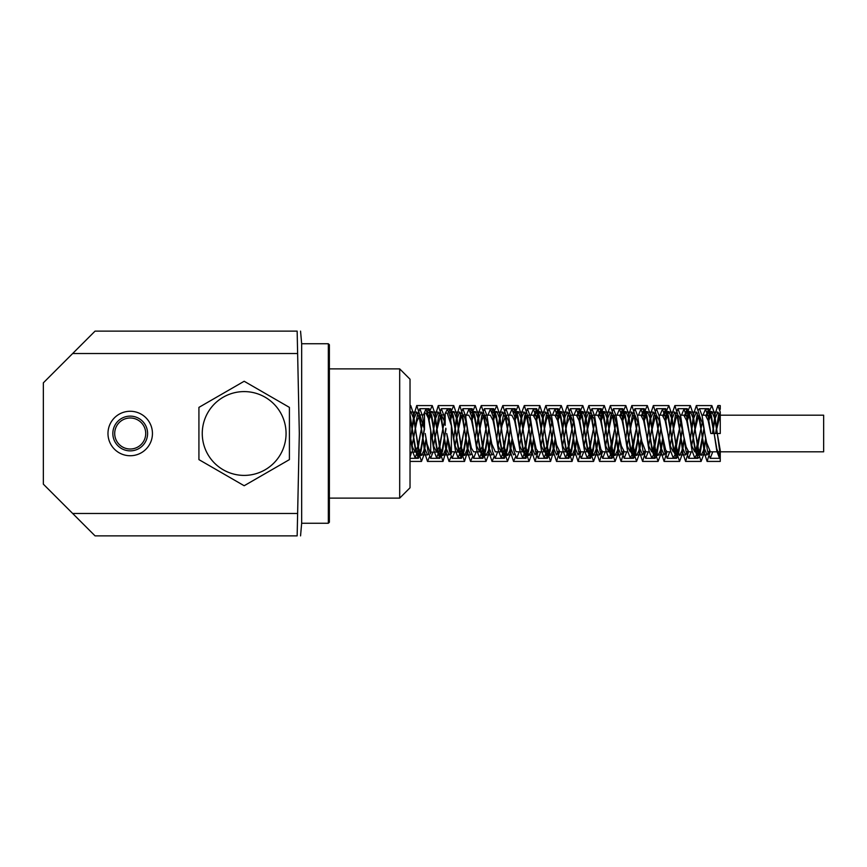 <?xml version="1.0" encoding="UTF-8"?>
<svg xmlns="http://www.w3.org/2000/svg" width="867" height="867" viewBox="0 0 867 867"><rect width="100%" height="100%" fill="white"/><g stroke="black" fill="none" stroke-linecap="round" stroke-linejoin="round"><path stroke-width="1.3" d="M422.847 421.59L417.786 446.668L415.098 452.075L412.562 447.253L410.026 435.18M412.096 445.4L416.843 421.59L419.856 414.87L424.505 429.577L424.505 413.125L424.505 414.892L419.856 414.892M433.077 452.108L430.606 458.361L427.919 451.035L425.231 433.5L427.073 443.969L430.704 453.896L430.704 430.433L428.276 418.057L425.849 413.158M444.359 421.568L439.287 446.635L436.6 452.119L433.912 446.689L430.704 430.693M454.59 452.108L452.119 458.296L449.42 451.024L446.733 433.5L451.393 453.43L451.393 425.708L447.199 413.125M465.861 421.611L460.8 446.668L458.112 452.14L455.424 446.646L451.393 426.369M706.453 415.987L708.556 412.128L711.243 418.349L713.931 433.5L711.243 416.301L708.556 409.235L705.456 409.202L708.144 416.301L710.832 433.5L720.249 433.5L720.249 417.06L720.249 433.5L710.832 433.5L708.144 420.538L705.456 415.228M702.454 421.796L701.089 428.222M700.969 428.775L695.702 450.992M695.291 451.501L694.705 451.794L692.018 446.418L686.642 420.549L683.77 415.195M680.953 421.796L679.576 428.2M679.468 428.764L674.201 451.003M673.789 451.544L673.193 451.837L670.505 446.44L665.13 420.582L662.334 415.195M659.44 421.763L658.064 428.222M657.955 428.786L652.699 451.046M652.266 451.555L651.681 451.794L648.993 446.462L643.617 420.56L640.93 415.228M637.928 421.785L631.176 451.013M630.764 451.512L630.179 451.772L627.491 446.429L622.116 420.538L619.428 415.206L613.424 415.195M616.426 421.806L609.674 450.992M609.263 451.523L608.667 451.826L605.979 446.418L600.603 420.571L597.731 415.195M594.914 421.774L589.853 446.418L587.154 451.815L584.477 446.462L579.091 420.582L576.403 415.217M573.412 421.774L568.34 446.44L565.652 451.772L562.965 446.451L557.589 420.538L554.902 415.217M551.9 421.806L546.828 446.462L544.151 451.805L541.452 446.418L536.077 420.549L533.194 415.195M530.398 421.785L525.326 446.429L522.638 451.826L519.951 446.44L514.564 420.582L511.823 415.195M508.886 421.763L503.814 446.429L501.126 451.783L498.438 446.462L493.063 420.56L490.375 415.228M487.373 421.796L482.312 446.462L479.624 451.783L476.926 446.429L471.55 420.538L468.754 415.195M705.456 409.246L702.996 415.195M700.081 433.5L696.689 453.831M696.277 455.251L694.705 457.787L692.018 450.656L686.642 416.301L683.955 409.181L681.495 415.195M678.568 433.5L675.187 453.766M674.743 455.316L673.193 457.841L670.505 450.677L665.13 416.344L662.442 409.181L659.982 415.195M657.067 433.5L653.685 453.777M653.241 455.359L651.681 457.787L648.993 450.71L643.617 416.323L640.93 409.235L638.47 415.195M635.554 433.5L632.173 453.82M631.729 455.37L630.179 457.765L627.491 450.667L622.116 416.29L619.428 409.202L616.968 415.195M614.042 433.5L610.661 453.788M610.216 455.316L608.667 457.83L605.979 450.656L600.603 416.333L597.916 409.159L595.466 415.195M592.54 433.5L589.159 453.766M588.715 455.338L587.154 457.809L584.477 450.71L579.091 416.344L576.403 409.224L573.943 415.195M571.028 433.5L568.34 450.677L565.652 457.765L562.965 450.688L557.589 416.29L554.902 409.235L552.442 415.195M549.515 433.5L546.828 450.71L544.151 457.798L541.452 450.656L536.077 416.312L533.389 409.17L530.94 415.195M528.014 433.5L525.326 450.667L522.638 457.841L519.951 450.688L514.564 416.344L511.877 409.191L509.417 415.195M506.512 433.5L503.814 450.656L501.126 457.776L498.438 450.71L493.063 416.312L490.375 409.235L487.915 415.195M485 433.5L482.312 450.71L479.624 457.776L476.926 450.667L471.55 416.29L468.863 409.191L466.413 415.195M463.487 433.5L460.8 450.688L458.112 457.841L455.424 450.667L450.049 416.333L447.35 409.17L445.389 413.125M445.183 413.949L444.966 414.892M441.986 433.5L439.287 450.656L436.6 457.798L433.912 450.71L428.536 416.333L425.849 409.224L423.454 414.892M420.473 433.5L417.786 450.688L415.098 457.754L412.562 451.458L410.026 435.7M720.249 409.235L720.249 405.583L719.827 410.058M720.249 457.765L719.523 458.285L716.836 451.089L714.148 433.5L716.836 449.03L719.523 455.403L720.239 454.937L720.249 461.417L720.249 450.341L714.56 418.002L711.872 411.608L708.437 421.709M717.865 412.118L720.249 417.06L720.249 412.053L717.865 405.604L715.177 413.787L712.49 433.5L715.177 418.382L717.865 412.118L708.556 412.096M718.906 413.115L715.589 433.5L719.957 415.987M712.75 451.805L710.214 458.35L707.526 451.035L702.151 415.976L699.463 408.65L698.314 410.08M697.393 413.082L694.088 433.5L698.455 416.008M691.237 451.805L688.701 458.318L686.014 451.078L680.638 415.965L677.951 408.715L675.263 415.932L672.575 433.5L675.924 418.284L677.951 415.217L679.338 416.648L686.155 446.971L688.701 451.805L692.245 451.805M669.736 451.805L667.2 458.275L664.512 451.035L659.137 415.922L656.449 408.693L653.751 415.976L651.063 433.5L655.474 415.9L656.449 415.206L658.887 419.628L665.704 450.114L667.2 451.772M648.223 451.805L645.687 458.34L643 451.024L637.624 415.965L634.937 408.639L632.249 415.954L629.561 433.5L631.609 423.15L634.211 415.607L635.023 415.174L638.426 423.92L641.84 441.401L645.817 451.805M626.711 451.805L624.175 458.329L621.487 451.078L616.112 415.976L613.424 408.704L610.736 415.922L608.049 433.5L611.159 419.054L612.698 415.629L613.424 415.217L614.562 416.171L621.379 446.05L624.327 451.805M605.209 451.805L602.673 458.275L599.986 451.057L594.61 415.922L591.923 408.715L589.224 415.976L586.536 433.5L590.698 416.312L591.923 415.217L594.112 418.804L600.929 449.507L602.673 451.772M583.708 451.805L581.172 458.329L578.473 451.013L573.098 415.954L570.41 408.65L567.722 415.965L565.035 433.5L566.845 424.266L570.41 415.174L573.661 422.825L577.064 440.198L580.478 451.469L581.226 451.805M562.184 451.805L559.649 458.35L556.972 451.057L551.585 415.987L548.898 408.693L546.21 415.922L543.522 433.5L546.383 419.899L548.172 415.629L549.797 415.792L553.2 427.843L556.614 445.064L559.844 451.805M540.683 451.805L538.147 458.285L535.459 451.068L530.084 415.932L527.396 408.715L524.708 415.965L522.01 433.5L525.933 416.81L527.396 415.228L529.336 418.057L536.164 448.824L538.147 451.772M519.181 451.805L516.645 458.307L513.947 451.024L508.571 415.932L505.884 408.66L503.196 415.976L500.508 433.5L502.069 425.415L505.884 415.174L508.886 421.785L512.299 438.962L515.702 451.154L516.645 451.794L522.638 451.805M497.658 451.805L495.133 458.361L492.445 451.046L487.059 415.987L484.371 408.671L481.684 415.922L479.007 433.5L481.618 420.809L483.645 415.629L485.021 415.499L488.435 426.607L491.838 444.012L495.328 451.805M476.156 451.805L473.62 458.296L470.933 451.078L465.557 415.954L462.87 408.725L460.182 415.954L457.483 433.5L461.157 417.125L462.87 414.914L464.571 417.114L465.861 421.59L471.388 448.066L473.62 451.783M445.183 424.592L444.045 415.922L441.357 408.671L438.669 415.987L435.982 433.5L440.707 415.195L441.357 414.881L444.121 420.582L445.183 425.339M424.505 429.23L422.543 415.976L419.845 408.66L417.168 415.932L414.48 433.5M411.554 452.108L410.026 457.408M476.622 445.194L479.007 433.5M498.124 445.226L500.508 433.5M519.636 445.237L522.01 433.5M541.149 445.194L543.522 433.5M562.65 445.215L564.092 438.496M564.146 438.225L565.035 433.5M584.163 445.237L585.593 438.485M585.648 438.214L586.536 433.5M605.675 445.204L608.049 433.5M627.177 445.204L629.561 433.5M648.689 445.237L651.063 433.5M670.191 445.226L671.622 438.485M671.676 438.214L672.575 433.5M691.703 445.194L693.134 438.507M693.188 438.236L694.088 433.5M699.29 415.206L703.202 425.058L706.605 442.571L710.376 451.805M451.393 451.718L458.112 452.108M455.11 445.421L457.483 433.5M445.183 414.892L445.183 425.35L445.183 413.125L445.183 414.892L441.357 414.892M433.598 445.432L435.982 433.5M706.518 416.095L708.762 411.608L711.46 418.013L714.148 433.5L711.46 415.976L708.762 408.715L706.139 415.596M704.004 429.078L699.994 454.297M699.149 456.963L698.011 458.275L695.323 451.046L689.948 415.922L687.26 408.704L684.648 415.586M682.492 429.078L678.482 454.265M677.647 456.92L676.509 458.329L673.811 451.024L668.435 415.954L665.748 408.639L663.147 415.553M660.979 429.089L656.98 454.232M656.135 456.963L654.997 458.34L652.309 451.068L646.934 415.976L644.235 408.693L641.623 415.575M639.478 429.078L638.101 439.005M637.982 439.797L635.478 454.286M634.622 456.985L633.484 458.275L630.797 451.057L625.421 415.932L622.734 408.715L620.111 415.596M617.965 429.078L616.589 438.995M616.48 439.775L613.955 454.275M613.121 456.92L611.983 458.318L609.295 451.013L603.909 415.943L601.221 408.65L598.62 415.564M596.453 429.089L593.158 451.024L590.47 458.35L587.783 451.057L582.407 415.987L579.709 408.682L577.097 415.553M574.951 429.089L571.646 451.024L568.958 458.285L566.27 451.068L560.895 415.943L558.207 408.725L555.584 415.596M553.449 429.078L550.144 451.078L547.456 458.296L544.769 451.024L539.382 415.932L536.706 408.66L534.094 415.586M531.937 429.078L528.632 451.046L525.944 458.361L523.256 451.035L517.881 415.976L515.193 408.66L513.47 411.771M510.425 429.089L507.13 451.024L504.431 458.296L501.744 451.078L496.368 415.954L493.681 408.725L492.456 410.254M488.923 429.078L485.618 451.068L482.93 458.285L480.242 451.035L474.867 415.922L472.179 408.682L470.911 410.329M467.411 429.078L464.105 451.057L461.417 458.35L458.73 451.024L453.354 415.976L450.667 408.65L449.409 410.373M445.941 428.807L442.603 451.013L439.905 458.318L437.217 451.078L431.842 415.965L429.154 408.715L427.919 410.308M424.407 429.035L421.091 451.057L418.403 458.285L415.716 451.035L410.026 414.437M704.047 429.317L699.561 453.235M698.607 454.275L698.011 455.392L695.323 448.998L689.948 417.97L687.26 411.597L685.017 416.106M682.535 429.306L678.048 453.181M676.293 454.904L677.225 454.904L676.509 455.435L673.811 448.976L668.435 418.002L665.748 411.543L663.526 416.084M661.022 429.317L656.547 453.192M655.723 454.969L654.997 455.446L652.309 449.019L646.934 418.024L644.235 411.587L642.003 416.073M639.521 429.317L638.047 438.691M637.928 439.385L635.034 453.246M634.211 454.937L633.484 455.392L630.797 449.008L625.421 417.981L622.734 411.608L620.49 416.106M618.008 429.306L616.535 438.68M616.426 439.363L614.204 450.959L611.983 455.424L609.295 448.976L603.909 417.992L601.221 411.554L598.989 416.106M596.507 429.317L593.158 448.987L590.47 455.457L587.783 449.008L582.407 418.024L579.709 411.576L577.487 416.062M574.994 429.317L571.646 448.987L568.958 455.392L566.27 449.019L560.895 417.992L558.207 411.608L555.964 416.095M553.493 429.306L550.144 449.03L547.456 455.403L544.769 448.976L539.382 417.981L536.706 411.565L534.462 416.117M531.98 429.317L528.632 448.998L525.944 455.457L523.256 448.998L517.881 418.024L515.193 411.565L513.871 413.212L514.976 412.107L517.675 418.393L520.363 433.5L517.675 416.344L514.976 409.202L513.437 411.662M510.468 429.317L507.13 448.976L504.431 455.403L501.744 449.03L496.368 418.002L493.681 411.608L492.369 413.169L493.475 412.128L496.162 418.349L498.85 433.5L496.162 416.301L493.475 409.235L491.925 411.619M488.966 429.306L485.618 449.019L482.93 455.392L480.242 448.987L474.867 417.97L472.179 411.576L475.279 411.576L474.151 412.725M467.454 429.306L464.105 449.008L461.417 455.457L458.73 448.987L453.354 418.013L450.667 411.543M445.985 429.078L442.603 448.976L439.905 455.424L437.217 449.03L432.611 421.85M424.451 429.273L421.091 449.008L418.403 455.392L415.716 448.998L411.099 421.85M705.738 438.268L703.43 450.634L701.121 455.392L698.423 448.987L693.047 417.97L690.36 411.576L686.935 421.698M684.236 438.268L681.917 450.591L679.609 455.457L676.921 448.987L671.535 418.013L668.847 411.543L665.412 421.698M662.724 438.279L660.405 450.58L658.096 455.424L655.409 449.03L650.033 418.013L647.346 411.608L643.91 421.709M641.212 438.279L638.903 450.634L636.595 455.392L633.896 448.998L628.521 417.97L625.833 411.597L622.408 421.698M619.71 438.268L617.391 450.602L615.082 455.435L612.395 448.976L607.019 418.002L604.332 411.543L600.896 421.698M598.197 438.279L596.604 447.361M596.225 449.128L593.57 455.435L590.882 449.019L585.507 418.024L582.819 411.597L579.384 421.709M576.685 438.279L575.103 447.35M574.723 449.139L572.068 455.392L569.37 449.008L563.994 417.981L561.307 411.608L558.24 419.866M555.183 438.268L553.59 447.383M553.211 449.171L550.556 455.424L547.868 448.976L542.493 417.992L539.805 411.543L536.727 419.834M533.671 438.268L531.363 450.569L529.043 455.446L526.356 449.008L520.98 418.024L518.293 411.576L515.215 419.845M512.159 438.279L509.85 450.612L507.542 455.392L504.854 449.019L499.479 417.992L496.78 411.608L495.664 412.714M495.23 413.754L493.713 419.866M490.657 438.268L488.349 450.634L486.029 455.413L483.342 448.976L477.966 417.981L475.279 411.554M473.545 414.35L472.201 419.845M469.155 438.268L467.551 447.383M467.172 449.149L464.517 455.457L461.829 448.998L456.454 418.024L453.766 411.565L452.65 412.768M452.043 414.339L450.688 419.834M447.6 438.561L446.05 447.35M445.671 449.117L443.015 455.403L440.328 449.03L434.952 418.002L432.254 411.608L431.148 412.725M430.531 414.296L429.176 419.866M426.087 438.55L423.79 450.732L421.503 455.392L418.815 448.987L413.44 417.97L410.752 411.597L410.026 412.063M720.249 454.947L714.56 413.765L711.872 405.615L710.008 409.571L708.144 420.549M705.836 438.789L703.473 455.067L701.121 461.385L698.423 453.224L693.047 413.722L690.36 405.583L688.496 409.614L686.631 420.538M684.334 438.778L681.971 455.012L679.609 461.461L676.921 453.213L671.535 413.776L668.847 405.539L666.983 409.668L665.119 420.549M662.822 438.789L660.459 455.002L658.096 461.417L655.409 453.278L650.033 413.776L647.346 405.615L645.481 409.582L643.617 420.549M641.309 438.789L638.946 455.067L636.595 461.374L633.896 453.235L628.521 413.722L625.833 405.604L623.98 409.592L622.116 420.538M619.807 438.778L617.445 455.023L615.082 461.439L612.395 453.213L607.019 413.765L604.332 405.539L602.457 409.657L600.593 420.549M598.306 438.789L595.932 454.991L593.57 461.439L590.882 453.268L585.507 413.787L582.819 405.604L580.955 409.614L579.091 420.56M576.783 438.789L575.439 448.9M575.059 451.349L572.068 461.374L569.37 453.246L563.994 413.732L561.307 405.615L559.453 409.571L557.589 420.538M555.281 438.778L553.937 448.922M553.558 451.393L550.556 461.417L547.868 453.203L542.493 413.754L539.805 405.539L536.424 418.1M533.779 438.778L531.406 454.991L529.043 461.461L526.356 453.257L520.98 413.797L518.293 405.583L516.331 410.037M515.908 412.031L514.911 418.122M512.267 438.789L509.904 455.034L507.542 461.385L504.854 453.268L499.479 413.743L496.78 405.626L494.819 410.026M494.277 412.703L493.41 418.143M490.755 438.778L488.392 455.067L486.029 461.407L483.342 453.213L477.966 413.732L475.279 405.55L473.317 410.08M472.775 412.714L471.897 418.111M469.253 438.778L467.898 448.943M467.519 451.393L464.517 461.461L461.829 453.235L456.454 413.787L453.766 405.561L451.805 410.048M451.273 412.659L450.385 418.111M447.697 439.146L446.386 448.911M446.006 451.349L443.015 461.396L440.328 453.278L434.952 413.765L432.254 405.626L430.292 410.015M429.761 412.692L428.883 418.143M426.185 439.135L423.844 455.186L421.503 461.385L418.815 453.224L413.44 413.711L410.752 405.615L410.026 406.2M710.04 451.805L707.114 461.439L704.427 453.213L699.04 413.765L696.353 405.539L693.665 413.765L690.327 438.8M688.539 451.772L685.602 461.439L682.914 453.268L677.539 413.787L674.851 405.604L672.163 413.722L668.815 438.789M667.026 451.761L664.089 461.374L661.402 453.246L656.026 413.732L653.339 405.615L650.651 413.776L647.313 438.767M645.525 451.805L642.588 461.428L639.9 453.203L634.525 413.754L631.837 405.539L629.149 413.776L625.801 438.789M624.012 451.783L621.075 461.461L618.388 453.257L613.012 413.797L610.325 405.583L607.637 413.722L604.299 438.8M602.5 451.75L599.563 461.385L596.875 453.268L591.5 413.743L588.812 405.626L586.125 413.765L582.787 438.767M580.998 451.794L578.061 461.407L575.374 453.213L569.998 413.732L567.311 405.55L564.623 413.787L561.285 438.778M559.486 451.794L556.549 461.461L553.861 453.235L548.486 413.787L545.798 405.561L543.11 413.732L539.773 438.8M537.973 451.75L535.037 461.396L532.36 453.278L526.984 413.765L524.286 405.626L521.934 411.879L519.593 428.049M519.539 428.417L518.26 438.778M515.497 456.985L513.535 461.385L510.847 453.213L505.472 413.722L502.784 405.572L500.432 411.944L498.07 428.049M498.026 428.417L496.758 438.778M493.984 456.931L492.033 461.461L489.335 453.224L483.959 413.787L481.272 405.55L478.92 411.933L476.568 428.049M476.525 428.417L475.246 438.789M472.482 456.931L470.521 461.417L467.833 453.278L462.458 413.776L459.759 405.615L456.768 415.64M456.421 417.872L453.723 438.843M450.97 456.996L449.008 461.374L446.321 453.235L440.945 413.722L438.258 405.593L435.256 415.651M434.92 417.861L432.221 438.832M429.458 456.942L427.507 461.45L424.819 453.213L419.433 413.776L416.745 405.528L413.754 415.607M413.407 417.829L410.709 438.832M709.206 451.013L707.114 454.926L704.427 448.607L699.04 418.371L696.353 412.063L693.665 418.371L690.219 438.236M687.704 450.992L685.602 454.915L682.914 448.651L677.539 418.382L674.851 412.107L672.163 418.338L668.706 438.225M666.192 451.035L664.089 454.872L661.402 448.64L656.026 418.349L653.339 412.118L650.651 418.382L647.205 438.203M644.68 451.024L642.588 454.904L639.9 448.607L634.525 418.36L631.837 412.063L629.149 418.382L625.692 438.225M623.178 450.992L621.075 454.937L618.388 448.64L613.012 418.393L610.325 412.096L607.637 418.338L604.18 438.236M601.665 451.024L599.563 454.872L596.875 448.651L591.5 418.349L588.812 412.128L586.125 418.371L582.678 438.203M580.153 451.035L578.061 454.893L575.374 448.607L569.998 418.349L567.311 412.074L565.002 416.789L562.694 428.721M562.65 429.013L561.166 438.214M558.651 450.992L556.549 454.937L553.861 448.629L548.486 418.393L545.798 412.085L543.49 416.756L541.192 428.732M541.149 429.013L539.664 438.236M537.139 451.013L535.037 454.882L532.36 448.662L526.984 418.371L524.286 412.128L521.988 416.734L519.691 428.721M519.636 429.002L518.152 438.214M514.564 453.918L513.535 454.882L510.847 448.618L505.472 418.338L502.784 412.085L500.476 416.789L498.167 428.721M498.124 429.002L496.65 438.214M493.063 453.907L492.033 454.937L489.335 448.618L483.959 418.382L481.272 412.063L478.974 416.778L476.666 428.732M476.622 429.013L475.138 438.236M471.561 453.961L470.521 454.904L467.833 448.662L462.458 418.382L459.759 412.128L457.072 418.349L453.614 438.268M450.049 453.929L449.008 454.872L446.321 448.629L440.945 418.338L438.258 412.107L435.57 418.393L432.113 438.258M428.536 453.907L427.507 454.926L424.819 448.607L419.433 418.371L416.745 412.053L414.058 418.382L410.6 438.258M703.95 428.775L699.376 452.682M697.805 454.893L695.117 448.607L689.742 418.349L687.054 412.074L684.952 416.008M682.437 428.775L677.875 452.65M677.116 454.308L676.293 454.937L673.605 448.629L668.229 418.393L665.542 412.085L663.45 415.976M660.925 428.797L656.373 452.682M655.604 454.33L654.791 454.882L652.103 448.662L646.728 418.371L644.029 412.128L641.938 415.965M639.423 428.775L637.928 437.998M637.83 438.583L634.85 452.693M634.08 454.286L633.278 454.882L630.591 448.618L625.215 418.338L622.528 412.096L620.425 416.008M617.911 428.764L616.426 437.987M616.329 438.583L614.053 450.32L611.777 454.937L609.078 448.618L603.703 418.382L601.015 412.063L598.924 415.987M596.398 428.786L592.952 448.607L590.264 454.904L587.577 448.662L582.201 418.382L579.503 412.118L577.411 415.954M574.897 428.786L571.44 448.64L568.752 454.872L566.064 448.64L560.689 418.338L558.001 412.118L555.899 415.997M553.384 428.764L549.938 448.662L547.25 454.915L544.563 448.607L539.176 418.371L536.489 412.063L534.397 416.008M531.872 428.786L528.426 448.618L525.738 454.926L523.05 448.651L520.363 433.5L523.05 450.699L525.738 457.83L528.426 450.656L531.818 428.515M510.37 428.786L506.924 448.629L504.226 454.872L501.538 448.651L498.85 433.5L501.538 450.699L504.226 457.765L501.126 457.798M488.858 428.775L485.412 448.662L482.724 454.893L480.036 448.607L474.65 418.349L471.973 412.074L470.857 413.201M467.346 428.775L463.899 448.629L461.211 454.937L458.524 448.629L453.148 418.393L450.461 412.074L449.355 413.245M445.887 428.515L442.398 448.607L439.699 454.893L437.011 448.662L431.636 418.371L428.948 412.128L427.843 413.201M424.342 428.732L420.885 448.651L418.197 454.882L415.51 448.618L410.026 417.916M708.556 409.235L706.041 415.488M703.896 428.493L701.49 444.999M694.705 457.798L697.805 457.798L695.117 450.656L689.742 416.301L687.054 409.17L684.54 415.477M682.383 428.504L678.287 453.799M677.506 456.291L676.293 457.841L673.605 450.677L668.229 416.344L665.542 409.181L663.027 415.434M660.871 428.526L656.785 453.799M655.994 456.335L654.791 457.776L652.103 450.71L646.728 416.323L644.029 409.235L641.515 415.477M639.369 428.504L637.982 438.279M637.884 438.951L635.273 453.842M634.481 456.313L633.278 457.765L630.591 450.667L625.215 416.29L622.528 409.202L620.013 415.488M617.857 428.493L616.47 438.279M616.372 438.951L613.76 453.809M612.98 456.28L611.777 457.83L609.078 450.667L603.703 416.333L601.015 409.17L598.512 415.456M596.344 428.515L592.952 450.656L590.264 457.809L587.577 450.71L582.201 416.333L579.503 409.224L576.988 415.456M574.843 428.515L571.44 450.688L568.752 457.765L566.064 450.677L560.689 416.29L558.001 409.224L555.487 415.488M553.33 428.493L549.938 450.71L547.25 457.809L544.563 450.656L539.176 416.323L536.489 409.159L533.985 415.477M510.316 428.515L506.924 450.667L504.226 457.765M488.804 428.493L485.412 450.71L482.724 457.787L480.036 450.656L474.65 416.301L471.973 409.181L470.413 411.673M467.291 428.504L463.899 450.677L461.211 457.841L458.524 450.677L453.148 416.344L450.461 409.181L448.911 411.684M445.833 428.211L442.398 450.656L439.699 457.787L437.011 450.71L431.636 416.323L428.948 409.235L427.398 411.619M424.288 428.461L420.885 450.699L418.197 457.776L415.51 450.656L410.026 415.802M410.026 487.785L410.026 379.215L399.687 368.876L399.687 498.124L410.026 487.785M424.505 429.598L424.505 414.892M465.861 421.785L465.861 414.892L462.87 414.892M720.249 451.805L823.65 451.805L823.65 415.195L720.249 415.195M297.153 353.53L72.655 353.53L95.056 331.129L297.153 331.129L299.321 433.5L297.153 535.871L95.056 535.871L43.35 484.165L43.35 382.835L72.655 353.53M72.655 513.47L297.153 513.47M107.985 433.012A22.228 22.228 0 0 1 141.755 414.502A22.228 22.228 0 0 1 140.898 452.997A22.228 22.228 0 0 1 107.985 433.012M114.704 433.153A15.508 15.508 0 0 0 137.669 447.101A15.508 15.508 0 0 0 138.265 420.246A15.508 15.508 0 0 0 114.704 433.153M328.333 523.256L329.373 522.227L329.373 344.773L328.333 343.744L328.333 523.256L301.662 523.256L301.662 343.744L300.556 331.129M297.153 331.129C301.792 331.129 301.792 331.129 297.153 331.129C301.792 331.129 301.792 331.129 297.153 331.129M297.153 535.871C301.792 535.871 301.792 535.871 297.153 535.871C301.792 535.871 301.792 535.871 297.153 535.871M198.922 407.382L244.169 381.263L289.405 407.382L289.405 459.618L244.169 485.737L198.922 459.618L198.922 407.382M112.84 433.121A17.383 17.383 0 0 1 139.229 418.642A17.383 17.383 0 0 1 138.568 448.738A17.383 17.383 0 0 1 112.84 433.121M280.453 412.551A41.898 41.898 0 0 0 207.874 412.551A41.898 41.898 0 0 0 244.169 475.398A41.898 41.898 0 0 0 280.453 412.551M708.762 408.682L699.647 408.682M687.26 408.682L677.951 408.682M665.748 408.682L656.449 408.682M644.235 408.682L634.937 408.682M622.734 408.682L613.424 408.682M601.221 408.682L591.923 408.682M579.709 408.682L570.41 408.682M558.207 408.682L548.898 408.682M536.706 408.682L527.396 408.682M515.193 408.682L505.884 408.682M493.681 408.682L484.371 408.682M472.179 408.682L462.87 408.682M450.667 408.682L441.357 408.682M429.154 408.682L419.845 408.682M719.523 458.318L710.214 458.318M698.011 458.318L688.701 458.318M676.509 458.318L667.2 458.318M654.997 458.318L645.687 458.318M633.484 458.318L624.175 458.318M611.983 458.318L602.673 458.318M590.47 458.318L581.172 458.318M568.958 458.318L559.649 458.318M547.456 458.318L538.147 458.318M525.944 458.318L516.645 458.318M504.431 458.318L495.133 458.318M482.93 458.318L473.62 458.318M461.417 458.318L452.119 458.318M439.905 458.318L430.606 458.318M418.403 458.318L410.026 458.318M711.872 411.576L708.762 411.576M690.36 411.576L687.26 411.576M668.847 411.576L665.748 411.576M647.346 411.576L644.235 411.576M625.833 411.576L622.734 411.576M604.332 411.576L601.221 411.576M582.819 411.576L579.709 411.576M561.307 411.576L558.207 411.576M539.805 411.576L536.706 411.576M518.293 411.576L515.193 411.576M496.78 411.576L493.681 411.576M453.766 411.576L452.325 411.576M432.254 411.576L430.834 411.576M410.752 411.576L410.026 411.576M720.249 455.424L719.523 455.424M698.824 455.424L698.011 455.424M677.322 455.424L676.509 455.424M658.096 455.424L654.997 455.424M636.595 455.424L633.484 455.424M615.082 455.424L611.983 455.424M593.57 455.424L590.47 455.424M572.068 455.424L568.958 455.424M550.556 455.424L547.456 455.424M529.043 455.424L525.944 455.424M507.542 455.424L504.431 455.424M486.029 455.424L482.93 455.424M464.517 455.424L461.417 455.424M443.015 455.424L439.905 455.424M421.503 455.424L418.403 455.424M720.249 405.583L717.865 405.583M711.872 405.583L696.353 405.583M690.36 405.583L674.851 405.583M668.847 405.583L653.339 405.583M647.346 405.583L631.837 405.583M625.833 405.583L610.325 405.583M604.332 405.583L588.812 405.583M582.819 405.583L567.311 405.583M561.307 405.583L545.798 405.583M539.805 405.583L524.286 405.583M518.293 405.583L502.784 405.583M496.78 405.583L481.272 405.583M475.279 405.583L459.759 405.583M453.766 405.583L438.258 405.583M432.254 405.583L416.745 405.583M410.752 405.583L410.026 405.583M720.249 461.417L707.114 461.417M701.121 461.417L685.602 461.417M679.414 461.417L664.089 461.417M658.096 461.417L642.588 461.417M636.595 461.417L621.075 461.417M615.082 461.417L599.563 461.417M593.57 461.417L578.061 461.417M572.068 461.417L556.549 461.417M550.556 461.417L535.037 461.417M529.043 461.417L513.535 461.417M507.542 461.417L492.033 461.417M486.029 461.417L470.521 461.417M464.517 461.417L449.008 461.417M443.015 461.417L427.507 461.417M421.503 461.417L410.026 461.417M696.353 412.096L687.054 412.096M674.851 412.096L665.542 412.096M653.339 412.096L644.029 412.096M631.837 412.096L622.528 412.096M610.325 412.096L601.015 412.096M588.812 412.096L579.503 412.096M567.311 412.096L558.001 412.096M545.798 412.096L536.489 412.096M524.286 412.096L514.976 412.096M502.784 412.096L493.475 412.096M481.272 412.096L471.973 412.096M459.759 412.096L452.476 412.096M438.258 412.096L430.986 412.096M416.745 412.096L410.026 412.096M707.114 454.904L700.363 454.904M685.602 454.904L678.85 454.904M664.089 454.904L654.791 454.904M642.588 454.904L633.278 454.904M621.075 454.904L611.777 454.904M599.563 454.904L590.264 454.904M575.677 454.904L568.752 454.904M554.176 454.904L547.25 454.904M532.652 454.904L525.738 454.904M511.151 454.904L504.226 454.904M492.033 454.904L482.724 454.904M470.521 454.904L461.211 454.904M449.008 454.904L439.699 454.904M427.507 454.904L418.197 454.904M687.054 409.202L683.955 409.202M665.542 409.202L662.442 409.202M644.029 409.202L640.93 409.202M622.528 409.202L619.428 409.202M601.015 409.202L597.916 409.202M579.503 409.202L576.403 409.202M558.001 409.202L554.902 409.202M536.489 409.202L533.389 409.202M514.976 409.202L511.877 409.202M493.475 409.202L490.375 409.202M471.973 409.202L468.906 409.202M450.461 409.202L447.556 409.202M428.948 409.202L425.849 409.202M676.293 457.798L673.193 457.798M654.791 457.798L651.681 457.798M633.278 457.798L630.179 457.798M611.777 457.798L608.667 457.798M590.264 457.798L587.154 457.798M568.752 457.798L565.652 457.798M547.25 457.798L544.151 457.798M525.738 457.798L522.638 457.798M482.724 457.798L479.624 457.798M461.211 457.798L458.112 457.798M439.699 457.798L436.6 457.798M418.197 457.798L415.098 457.798M415.098 452.108L410.026 452.108M425.849 413.125L424.505 413.125M436.6 452.108L430.704 452.108M447.361 413.125L445.183 413.125M468.863 415.195L465.861 415.195M479.624 451.805L473.62 451.805M490.375 415.195L484.371 415.195M501.126 451.805L495.133 451.805M511.877 415.195L505.884 415.195M533.389 415.195L527.396 415.195M544.151 451.805L538.147 451.805M554.902 415.195L548.898 415.195M565.652 451.805L559.649 451.805M576.403 415.195L570.41 415.195M587.154 451.805L581.172 451.805M597.916 415.195L591.923 415.195M608.667 451.805L602.673 451.805M627.719 451.805L624.175 451.805M640.93 415.195L637.473 415.195M649.22 451.805L645.687 451.805M662.442 415.195L658.985 415.195M670.744 451.805L667.2 451.805M683.955 415.195L680.487 415.195M705.456 415.195L701.988 415.195M719.697 451.805L710.214 451.805M329.373 498.124L399.687 498.124M329.373 368.876L399.687 368.876M301.662 523.256L300.556 535.871M328.333 343.744L301.662 343.744"/></g></svg>
